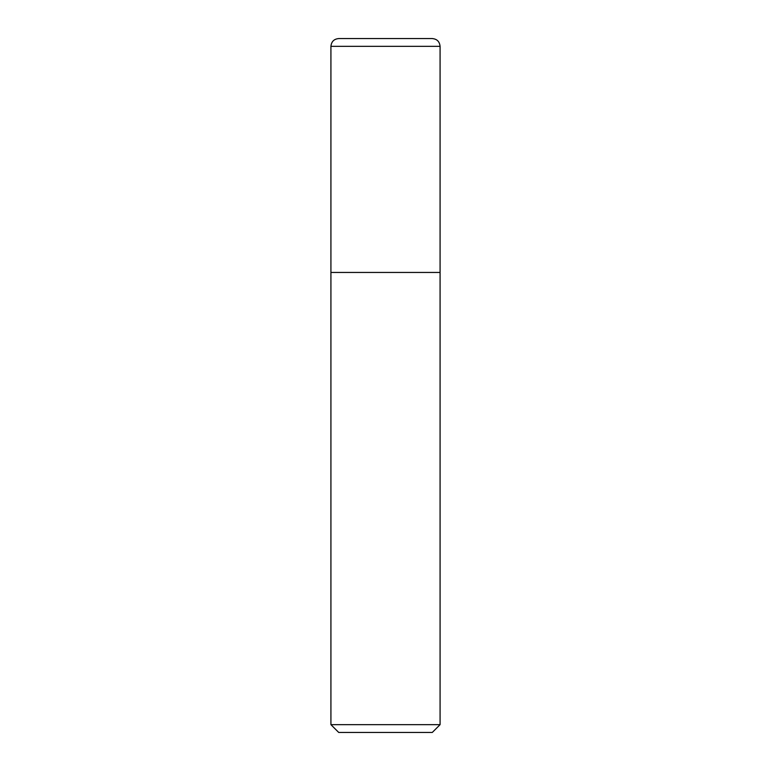 <?xml version="1.0" encoding="UTF-8"?>
<svg xmlns="http://www.w3.org/2000/svg" width="771" height="771" viewBox="0 0 771 771"><rect width="100%" height="100%" fill="white"/><g stroke="black" fill="none" stroke-linecap="round" stroke-linejoin="round"><path stroke-width="1.16" d="M338.72 732.45L432.28 732.45L440.077 724.653L440.077 46.347C439.576 41.48 436.887 38.887 432.011 38.55L338.989 38.55C334.113 38.887 331.424 41.48 330.923 46.347L330.923 724.653L338.72 732.45L330.923 724.653L330.923 46.347C331.424 41.48 334.113 38.887 338.989 38.55L432.011 38.55C436.887 38.887 439.576 41.48 440.077 46.347L330.923 46.347L440.077 46.347L440.077 272.452L330.923 272.452L440.077 272.452L440.077 724.653L330.923 724.653L440.077 724.653L432.28 732.45L338.72 732.45M432.28 38.55L338.72 38.55"/></g></svg>
